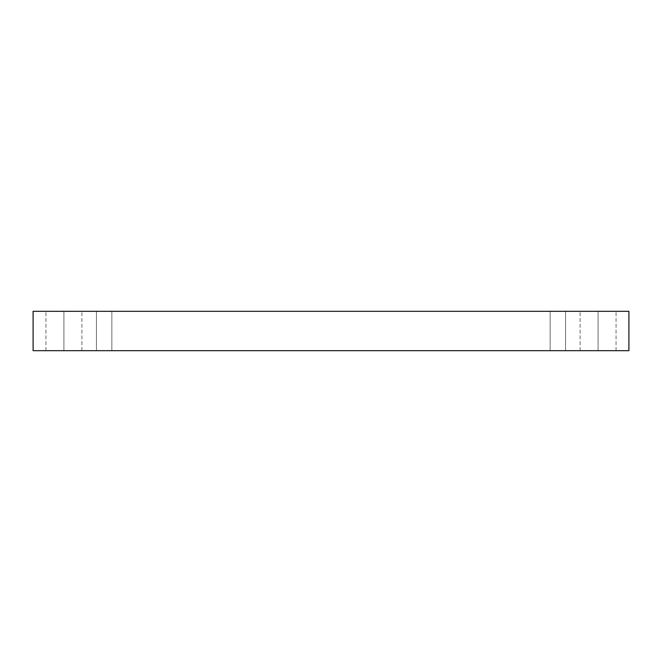 <?xml version="1.0" encoding="UTF-8"?>
<svg xmlns="http://www.w3.org/2000/svg" width="662" height="662" viewBox="0 0 662 662"><rect width="100%" height="100%" fill="white"/><g stroke="black" fill="none" stroke-linecap="round" stroke-linejoin="round"><path stroke-width="0.5" stroke-dasharray="3.31 2.48" d="M63.916 350.686L81.898 350.686L63.916 350.686L81.898 350.686L63.916 350.686L63.916 311.314L81.898 311.314L63.916 311.314L81.898 311.314L63.916 311.314L63.916 350.686L81.898 350.686L63.916 350.686L81.898 350.686L63.916 350.686L63.916 311.314L81.898 311.314L63.916 311.314L81.898 311.314L63.916 311.314L63.916 350.686L81.898 350.686L45.943 350.686L81.898 350.686L45.943 350.686L63.916 350.686L45.943 350.686L63.916 350.686L63.916 311.314L81.898 311.314L45.943 311.314L81.898 311.314L45.943 311.314L63.916 311.314L63.916 350.686L45.943 350.686L63.916 350.686L45.943 350.686L63.916 350.686L63.916 311.314L45.943 311.314L63.916 311.314L45.943 311.314L63.916 311.314L63.916 350.686M598.084 350.686L616.057 350.686L598.084 350.686L616.057 350.686L598.084 350.686L598.084 311.314L616.057 311.314L598.084 311.314L616.057 311.314L598.084 311.314L598.084 350.686L616.057 350.686L598.084 350.686L616.057 350.686L598.084 350.686L598.084 311.314L616.057 311.314L598.084 311.314L616.057 311.314L598.084 311.314L598.084 350.686L580.102 350.686L616.057 350.686L580.102 350.686L616.057 350.686L580.102 350.686L598.084 350.686L580.102 350.686L598.084 350.686L598.084 311.314L616.057 311.314L580.102 311.314L616.057 311.314L580.102 311.314L598.084 311.314L598.084 350.686L580.102 350.686L598.084 350.686L580.102 350.686L598.084 350.686L598.084 311.314L580.102 311.314L598.084 311.314L580.102 311.314L598.084 311.314L598.084 350.686M111.853 311.314L96.445 311.314L96.445 350.686L111.853 350.686L111.853 311.314L96.445 311.314L96.445 350.686L111.853 350.686L111.853 311.314L96.445 311.314L111.853 311.314L96.445 311.314L111.853 311.314L111.853 350.686L96.445 350.686L111.853 350.686L96.445 350.686L111.853 350.686L96.445 350.686L96.445 311.314L111.853 311.314L111.853 350.686L96.445 350.686L96.445 311.314L111.853 311.314M565.555 311.314L550.147 311.314L550.147 350.686L565.555 350.686L565.555 311.314L550.147 311.314L550.147 350.686L565.555 350.686L565.555 311.314L550.147 311.314L565.555 311.314L550.147 311.314L565.555 311.314L565.555 350.686L550.147 350.686L565.555 350.686L550.147 350.686L565.555 350.686L550.147 350.686L550.147 311.314L565.555 311.314L565.555 350.686L550.147 350.686L550.147 311.314L565.555 311.314M33.1 311.314L33.1 350.686L33.1 311.314L628.9 311.314L628.9 350.686L33.1 350.686L628.9 350.686L628.9 311.314L33.1 311.314M598.084 311.314L580.102 311.314L598.084 311.314M63.916 311.314L45.943 311.314L63.916 311.314M81.898 350.686L81.898 311.314L81.898 350.686M616.057 350.686L616.057 311.314L616.057 350.686M45.943 350.686L45.943 311.314L45.943 350.686M580.102 350.686L580.102 311.314L580.102 350.686"/><path stroke-width="0.99" d="M628.9 311.314L33.1 311.314L33.1 350.686L628.9 350.686L628.9 311.314L628.9 350.686L33.1 350.686L33.1 311.314L628.9 311.314"/></g></svg>
